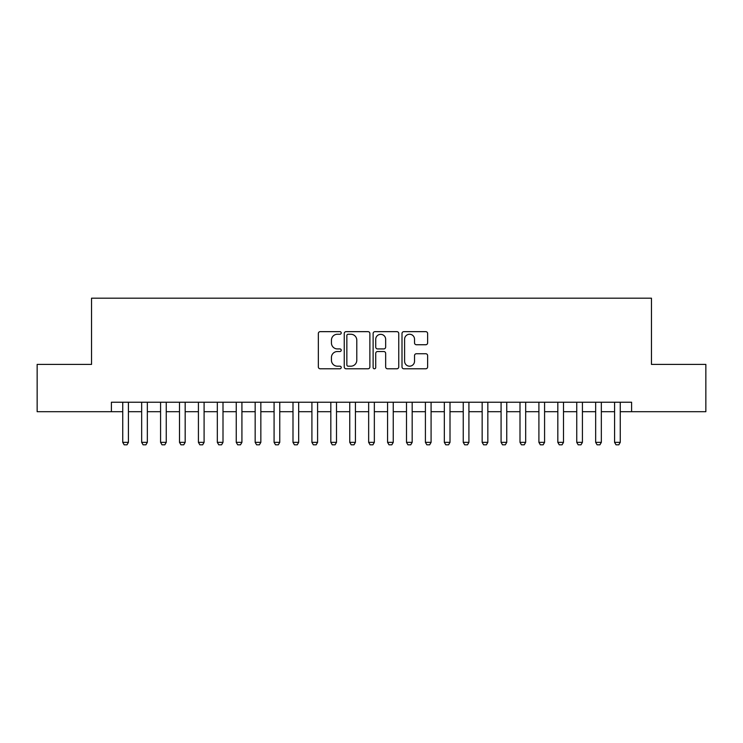 <?xml version="1.0" encoding="UTF-8"?>
<svg xmlns="http://www.w3.org/2000/svg" width="743" height="743" viewBox="0 0 743 743"><rect width="100%" height="100%" fill="white"/><g stroke="black" fill="none" stroke-linecap="round" stroke-linejoin="round"><path stroke-width="1.11" d="M341.232 332.948A1.3 1.3 0 0 0 339.932 331.647L320.205 331.647A1.857 1.857 0 0 0 318.348 333.505L318.348 366.931A1.857 1.857 0 0 0 320.205 368.788L339.932 368.788A1.3 1.3 0 0 0 341.232 367.488A1.3 1.3 0 0 0 339.932 366.188L337.378 366.188A5.944 5.944 0 0 1 331.443 360.244L331.443 357.457A5.944 5.944 0 0 1 337.378 351.523L339.932 351.523A1.3 1.3 0 0 0 341.232 350.222A1.3 1.3 0 0 0 339.932 348.922L337.378 348.922A5.944 5.944 0 0 1 331.443 342.978L331.443 340.192A5.944 5.944 0 0 1 337.378 334.248L339.932 334.248A1.3 1.3 0 0 0 341.232 332.948M425.767 344.743A1.857 1.857 0 0 0 427.624 342.885L427.624 333.505A1.857 1.857 0 0 0 425.767 331.647L403.858 331.647A1.857 1.857 0 0 0 402 333.505L402 366.931A1.857 1.857 0 0 0 403.858 368.788L425.767 368.788A1.857 1.857 0 0 0 427.624 366.931L427.624 355.6A1.857 1.857 0 0 0 425.767 353.742L416.386 353.742A1.857 1.857 0 0 0 414.529 355.6L414.529 361.219A4.969 4.969 0 0 1 409.56 366.188A4.969 4.969 0 0 1 404.601 361.219L404.601 339.217A4.969 4.969 0 0 1 409.56 334.248A4.969 4.969 0 0 1 414.529 339.217L414.529 342.885A1.857 1.857 0 0 0 416.386 344.743L425.767 344.743M111.394 411.696L37.15 411.696L37.15 364.404L91.538 364.404L91.538 298.194L651.462 298.194L651.462 364.404L705.85 364.404L705.85 411.696L631.606 411.696L631.606 402.242L111.394 402.242L111.394 411.696L122.744 411.696M369.875 333.505A1.857 1.857 0 0 0 368.017 331.647L346.108 331.647A1.857 1.857 0 0 0 344.25 333.505L344.25 366.931A1.857 1.857 0 0 0 346.108 368.788L368.017 368.788A1.857 1.857 0 0 0 369.875 366.931L369.875 333.505M374.983 331.647L396.892 331.647A1.857 1.857 0 0 1 398.75 333.505L398.75 366.931A1.857 1.857 0 0 1 396.892 368.788L387.512 368.788A1.857 1.857 0 0 1 385.654 366.931L385.654 353.371A1.857 1.857 0 0 0 383.797 351.523L377.583 351.523A1.857 1.857 0 0 0 375.726 353.371L375.726 367.488A1.3 1.3 0 0 1 374.426 368.788A1.3 1.3 0 0 1 373.125 367.488L373.125 333.505A1.857 1.857 0 0 1 374.983 331.647M128.418 411.696L141.662 411.696M147.337 411.696L160.581 411.696M166.256 411.696L179.5 411.696M185.174 411.696L198.418 411.696M204.093 411.696L217.327 411.696M223.002 411.696L236.246 411.696M241.921 411.696L255.165 411.696M260.839 411.696L274.083 411.696M279.758 411.696L292.993 411.696M298.667 411.696L311.911 411.696M317.586 411.696L330.83 411.696M336.505 411.696L349.749 411.696M355.423 411.696L368.658 411.696M374.342 411.696L387.577 411.696M393.251 411.696L406.495 411.696M412.17 411.696L425.414 411.696M431.089 411.696L444.333 411.696M450.007 411.696L463.242 411.696M468.917 411.696L482.161 411.696M487.835 411.696L501.079 411.696M506.754 411.696L519.998 411.696M525.673 411.696L538.907 411.696M544.582 411.696L557.826 411.696M563.5 411.696L576.744 411.696M582.419 411.696L595.663 411.696M601.338 411.696L614.582 411.696M620.256 411.696L631.606 411.696M348.151 334.248A1.3 1.3 0 0 0 346.851 335.548L346.851 364.887A1.3 1.3 0 0 0 348.151 366.188L350.845 366.188A5.944 5.944 0 0 0 356.789 360.244L356.789 340.192A5.944 5.944 0 0 0 350.845 334.248L348.151 334.248M385.654 339.31A4.969 4.969 0 0 0 380.695 334.341A4.969 4.969 0 0 0 375.726 339.31L375.726 347.065A1.857 1.857 0 0 0 377.583 348.922L383.797 348.922A1.857 1.857 0 0 0 385.654 347.065L385.654 339.31M128.418 402.242L128.418 442.345L127.007 444.806L124.165 444.806L122.744 442.345L122.744 402.242M122.744 442.345L128.418 442.345M147.337 402.242L147.337 442.345L145.916 444.806L143.083 444.806L141.662 442.345L141.662 402.242M141.662 442.345L147.337 442.345M166.256 402.242L166.256 442.345L164.835 444.806L162.002 444.806L160.581 442.345L160.581 402.242M160.581 442.345L166.256 442.345M185.174 402.242L185.174 442.345L183.753 444.806L180.911 444.806L179.5 442.345L179.5 402.242M179.5 442.345L185.174 442.345M204.093 402.242L204.093 442.345L202.672 444.806L199.83 444.806L198.418 442.345L198.418 402.242M198.418 442.345L204.093 442.345M223.002 402.242L223.002 442.345L221.59 444.806L218.748 444.806L217.327 442.345L217.327 402.242M217.327 442.345L223.002 442.345M241.921 402.242L241.921 442.345L240.5 444.806L237.667 444.806L236.246 442.345L236.246 402.242M236.246 442.345L241.921 442.345M260.839 402.242L260.839 442.345L259.418 444.806L256.586 444.806L255.165 442.345L255.165 402.242M255.165 442.345L260.839 442.345M279.758 402.242L279.758 442.345L278.337 444.806L275.495 444.806L274.083 442.345L274.083 402.242M274.083 442.345L279.758 442.345M298.667 402.242L298.667 442.345L297.256 444.806L294.414 444.806L292.993 442.345L292.993 402.242M292.993 442.345L298.667 442.345M317.586 402.242L317.586 442.345L316.165 444.806L313.332 444.806L311.911 442.345L311.911 402.242M311.911 442.345L317.586 442.345M336.505 402.242L336.505 442.345L335.084 444.806L332.251 444.806L330.83 442.345L330.83 402.242M330.83 442.345L336.505 442.345M355.423 402.242L355.423 442.345L354.002 444.806L351.16 444.806L349.749 442.345L349.749 402.242M349.749 442.345L355.423 442.345M374.342 402.242L374.342 442.345L372.921 444.806L370.079 444.806L368.658 442.345L368.658 402.242M368.658 442.345L374.342 442.345M393.251 402.242L393.251 442.345L391.84 444.806L388.998 444.806L387.577 442.345L387.577 402.242M387.577 442.345L393.251 442.345M412.17 402.242L412.17 442.345L410.749 444.806L407.916 444.806L406.495 442.345L406.495 402.242M406.495 442.345L412.17 442.345M431.089 402.242L431.089 442.345L429.668 444.806L426.835 444.806L425.414 442.345L425.414 402.242M425.414 442.345L431.089 442.345M450.007 402.242L450.007 442.345L448.586 444.806L445.744 444.806L444.333 442.345L444.333 402.242M444.333 442.345L450.007 442.345M468.917 402.242L468.917 442.345L467.505 444.806L464.663 444.806L463.242 442.345L463.242 402.242M463.242 442.345L468.917 442.345M487.835 402.242L487.835 442.345L486.414 444.806L483.582 444.806L482.161 442.345L482.161 402.242M482.161 442.345L487.835 442.345M506.754 402.242L506.754 442.345L505.333 444.806L502.5 444.806L501.079 442.345L501.079 402.242M501.079 442.345L506.754 442.345M525.673 402.242L525.673 442.345L524.252 444.806L521.41 444.806L519.998 442.345L519.998 402.242M519.998 442.345L525.673 442.345M544.582 402.242L544.582 442.345L543.17 444.806L540.328 444.806L538.907 442.345L538.907 402.242M538.907 442.345L544.582 442.345M563.5 402.242L563.5 442.345L562.089 444.806L559.247 444.806L557.826 442.345L557.826 402.242M557.826 442.345L563.5 442.345M582.419 402.242L582.419 442.345L580.998 444.806L578.165 444.806L576.744 442.345L576.744 402.242M576.744 442.345L582.419 442.345M601.338 402.242L601.338 442.345L599.917 444.806L597.084 444.806L595.663 442.345L595.663 402.242M595.663 442.345L601.338 442.345M620.256 402.242L620.256 442.345L618.835 444.806L615.993 444.806L614.582 442.345L614.582 402.242M614.582 442.345L620.256 442.345"/></g></svg>
